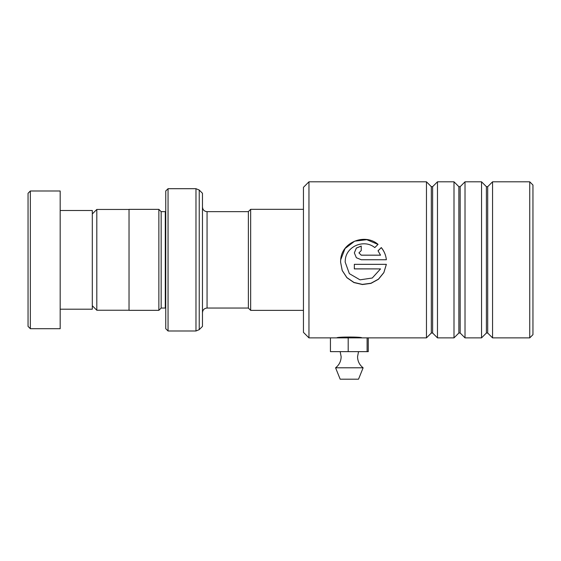 <?xml version="1.0" encoding="UTF-8"?>
<svg xmlns="http://www.w3.org/2000/svg" width="561" height="561" viewBox="0 0 561 561"><rect width="100%" height="100%" fill="white"/><g stroke="black" fill="none" stroke-linecap="round" stroke-linejoin="round"><path stroke-width="0.84" d="M92.313 305.745L96.808 310.24L96.808 209.449L129.03 209.449M248.369 308.08L248.369 211.609L250.662 209.316L250.662 310.373L248.369 308.08M165.747 211.602L165.292 211.651L165.292 308.038L161.161 308.038L161.161 211.651L158.868 209.358L129.03 209.358L129.03 310.338L158.868 310.338L158.868 209.358M202.472 259.848L202.472 326.397L199.225 329.644L199.225 190.046L202.472 193.293L202.472 259.848M165.747 328.697L165.747 190.992L168.048 188.699L168.048 330.99L165.747 328.697M28.05 326.397L28.05 193.293L30.343 190.992L30.343 328.697L28.05 326.397M60.181 210.501L92.313 210.501L92.313 309.188L60.181 309.188M30.343 190.992L60.181 190.992L60.181 328.697L30.343 328.697M303.452 332.364L303.452 187.325L308.957 181.813L308.957 337.876L303.452 332.364M529.738 181.813L532.95 185.025L532.95 334.665L529.738 337.876L529.738 181.813L492.558 181.813L492.558 337.876L487.698 333.017L487.698 186.673L486.401 186.673L481.541 181.813L465.02 181.813L465.02 337.876L460.16 333.017L460.16 186.673L458.863 186.673L454.003 181.813L437.475 181.813L437.475 337.876L432.622 333.017L432.622 186.673L431.318 186.673L426.465 181.813L308.957 181.813M431.318 186.673L431.318 333.017L426.465 337.876L426.465 181.813M458.863 186.673L458.863 333.017L454.003 337.876L454.003 181.813M486.401 186.673L486.401 333.017L481.541 337.876L481.541 181.813M336.88 337.876C336.109 336.754 362.588 336.754 361.817 337.876M380.54 268.908L372.273 278.011L360.022 279.841L349.363 273.656L345.162 262.057L345.296 259.848C346.298 246.146 364.341 238.846 374.783 247.59L378.051 244.372C364.938 232.934 341.523 242.184 340.681 259.848L340.576 262.043L342.21 270.528L346.894 277.702L353.956 282.569L362.378 284.532L370.968 283.375L378.493 279.238L383.871 272.597L386.361 264.336L354.342 264.336L354.342 268.908L380.54 268.908L354.342 268.852M380.54 255.157L361.228 255.157L358.935 252.871L361.228 250.585L361.228 246.048L356.361 248.039L354.342 252.871L356.361 257.73L361.228 259.743L386.361 259.743C385.87 255.164 384.18 251.104 381.291 247.569L378.03 250.802L380.54 255.185L361.228 255.185L358.935 252.871M361.228 246.132L356.368 248.102L354.342 252.892M386.361 259.743C385.87 255.192 384.18 251.16 381.291 247.639L381.291 247.569M381.291 247.639L378.03 250.858M377.995 244.428L366.803 239.68L354.671 241.167L345.05 248.53L340.681 259.848M340.576 262.043L342.217 270.465L346.894 277.597L353.949 282.435L362.371 284.385L370.954 283.242L378.479 279.133L383.864 272.534L386.354 264.336M345.162 262.043L345.296 259.848M363.121 367.799L335.583 367.799L340.169 379.187L358.528 379.187L363.121 367.799C359.517 364.987 357.666 361.305 357.553 356.733L358.528 351.642M426.465 337.876L367.104 337.876L367.104 351.642L368.261 351.642L368.261 337.876L308.957 337.876M367.104 351.642L348.192 351.642L348.192 337.876M348.192 351.642L330.436 351.642L330.436 337.876M248.369 308.038L207.058 308.038L207.058 211.651C204.274 211.378 202.745 209.849 202.472 207.058M199.225 329.644L195.978 330.99L195.978 188.699L168.048 188.699M129.03 310.24L96.808 310.24M303.452 310.373L250.662 310.373M161.161 308.038L158.868 310.338M195.978 330.99L168.048 330.99M195.978 188.699L199.225 190.046M165.292 308.038L165.747 308.087M165.292 211.651L161.161 211.651M207.058 308.038C204.274 308.312 202.745 309.84 202.472 312.631M303.452 209.316L250.662 209.316M248.369 211.651L207.058 211.651M92.313 213.944L96.808 209.449M431.318 333.017L432.622 333.017M458.863 333.017L460.16 333.017M486.401 333.017L487.698 333.017M529.738 337.876L492.558 337.876M481.541 337.876L465.02 337.876M454.003 337.876L437.475 337.876M487.698 186.673L492.558 181.813M460.16 186.673L465.02 181.813M432.622 186.673L437.475 181.813M340.169 351.642L341.144 356.733C341.039 361.305 339.181 364.987 335.583 367.799"/></g></svg>
